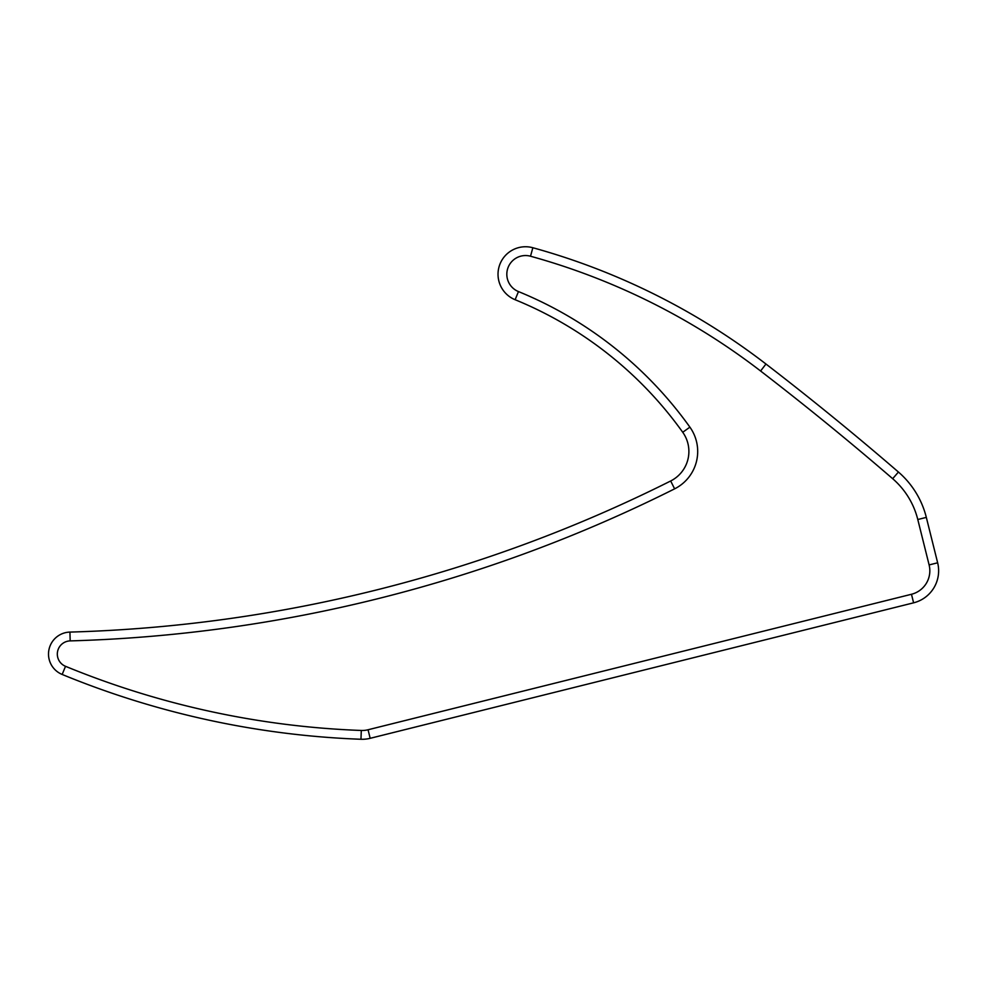 <?xml version="1.0" encoding="UTF-8"?>
<svg xmlns="http://www.w3.org/2000/svg" width="987" height="987" viewBox="0 0 987 987"><rect width="100%" height="100%" fill="white"/><g stroke="black" fill="none" stroke-linecap="round" stroke-linejoin="round"><path stroke-width="1.48" d="M911.47 594.273L913.604 602.823A33.015 33.015 0 0 0 937.65 562.8L926.324 517.385A88.04 88.04 0 0 0 898.429 472.033A3060.983 3060.983 0 0 0 765.961 364.018A677.576 677.576 0 0 0 532.857 247.737A27.513 27.513 0 0 0 499.496 265.38A27.513 27.513 0 0 0 515.128 299.727A385.177 385.177 0 0 1 682.733 432.269A33.015 33.015 0 0 1 670.679 480.977A1430.644 1430.644 0 0 1 69.929 632.087L70.176 640.896A13.201 13.201 0 0 0 65.524 666.311A13.201 13.201 0 0 1 70.176 640.896A1439.441 1439.441 0 0 0 674.614 488.849A41.824 41.824 0 0 0 689.901 427.149A393.973 393.973 0 0 0 518.459 291.572A18.704 18.704 0 0 1 507.824 268.217A18.704 18.704 0 0 1 530.512 256.225A668.767 668.767 0 0 1 760.595 371.001A3052.174 3052.174 0 0 1 892.667 478.695A79.231 79.231 0 0 1 917.787 519.52L929.112 564.922A24.206 24.206 0 0 1 911.47 594.273L368.052 729.763L370.174 738.313L913.604 602.823A33.015 33.015 0 0 0 937.65 562.8L929.112 564.922M674.614 488.849L670.679 480.977A1430.644 1430.644 0 0 1 69.929 632.087A1430.644 1430.644 0 0 0 670.679 480.977A33.015 33.015 0 0 0 682.733 432.269A33.015 33.015 0 0 1 670.679 480.977A1430.644 1430.644 0 0 1 69.929 632.087A22.01 22.01 0 0 0 62.169 674.454A869.387 869.387 0 0 0 360.971 739.263A33.015 33.015 0 0 0 370.174 738.313A33.015 33.015 0 0 1 360.971 739.263L361.291 730.466A24.206 24.206 0 0 0 368.052 729.763M917.787 519.52L926.324 517.385A88.04 88.04 0 0 0 898.429 472.033A3060.983 3060.983 0 0 0 765.961 364.018A677.576 677.576 0 0 0 532.857 247.737A27.513 27.513 0 0 0 499.496 265.38A27.513 27.513 0 0 0 515.128 299.727L518.459 291.572M360.971 739.263A869.387 869.387 0 0 1 62.169 674.454A22.01 22.01 0 0 1 69.929 632.087M689.901 427.149L682.733 432.269A385.177 385.177 0 0 0 515.128 299.727M62.169 674.454L65.524 666.311A860.59 860.59 0 0 0 361.291 730.466M898.429 472.033L892.667 478.695M765.961 364.018L760.595 371.001M532.857 247.737L530.512 256.225"/></g></svg>
